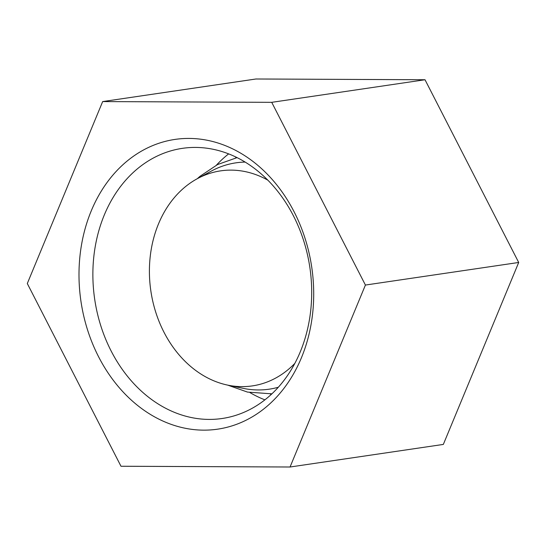 <?xml version="1.0" encoding="UTF-8"?>
<svg xmlns="http://www.w3.org/2000/svg" width="546" height="546" viewBox="0 0 546 546"><rect width="100%" height="100%" fill="white"/><g stroke="black" fill="none" stroke-linecap="round" stroke-linejoin="round"><path stroke-width="0.82" d="M301.453 357.685A146.437 116.646 -98.4 0 0 189.032 138.425A146.437 116.646 -98.4 0 0 98.587 356.77A146.437 116.646 -98.4 0 0 301.453 357.685M365.417 285.053L290.049 467.007L120.987 466.25L27.3 283.531L102.668 101.576L271.724 102.334L365.417 285.053L518.7 262.469L443.332 444.424L290.049 467.007M300.273 351.842A136.527 108.75 -98.4 0 0 289.633 208.865A136.527 108.75 -98.4 0 0 182.384 148.348A136.527 108.75 -98.4 0 0 94.697 299.269A136.527 108.75 -98.4 0 0 222.188 418.489A136.527 108.75 -98.4 0 0 300.273 351.842M228.644 153.876A136.527 108.75 -98.4 0 0 216.462 165.117M249.979 392.601A136.527 108.75 -98.4 0 0 264.885 399.849M245.147 162.08A114.387 91.114 -98.4 0 0 211.316 171.096L197.311 178.692A108.681 86.568 -98.4 0 0 150.86 290.998A108.681 86.568 -98.4 0 0 227.73 385.128A108.681 86.568 -98.4 0 0 294.854 363.363M227.73 385.128L243.325 388.37A114.387 91.114 -98.4 0 0 278.324 387.237M267.861 180.173A108.681 86.568 -98.4 0 0 197.311 178.692L199.993 176.31L217.554 164.558L237.073 157.617M271.724 102.334L425.013 79.75L518.7 262.469M102.668 101.576L255.951 78.993L425.013 79.75M270.236 393.959L271.485 394.212M235.469 157.978L236.589 157.371M271.881 393.843L247.502 392.089L227.743 385.135"/></g></svg>

